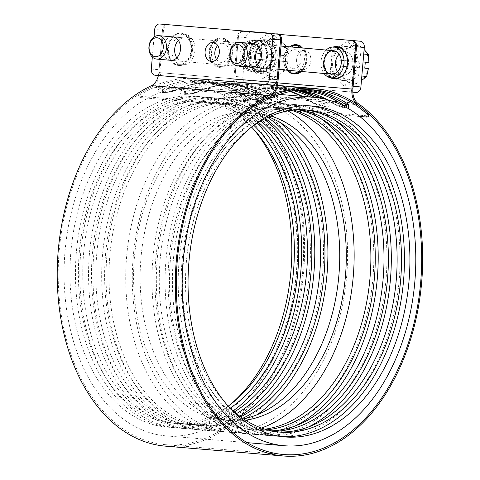 <?xml version="1.0" encoding="UTF-8"?>
<svg xmlns="http://www.w3.org/2000/svg" width="480" height="480" viewBox="0 0 480 480"><rect width="100%" height="100%" fill="white"/><g stroke="black" fill="none" stroke-linecap="round" stroke-linejoin="round"><path stroke-width="0.36" stroke-dasharray="2.4 1.8" d="M192.564 50.388A16.164 12.066 -84.9 0 0 181.962 33.288A16.164 12.066 -84.9 0 0 168.516 48.318A16.164 12.066 -84.9 0 0 179.106 65.484A16.164 12.066 -84.9 0 0 192.564 50.388M191.586 50.304A16.164 12.066 95.1 0 1 178.134 65.4A16.164 12.066 95.1 0 1 167.538 48.234A16.164 12.066 95.1 0 1 180.99 33.198A16.164 12.066 95.1 0 1 191.586 50.304M267.534 57.036A16.164 12.066 -84.9 0 0 256.932 39.936A16.164 12.066 -84.9 0 0 243.486 54.966A16.164 12.066 -84.9 0 0 254.076 72.132A16.164 12.066 -84.9 0 0 267.534 57.036M266.556 56.952A16.164 12.066 95.1 0 1 253.104 72.048A16.164 12.066 95.1 0 1 242.514 54.882A16.164 12.066 95.1 0 1 255.96 39.846A16.164 12.066 95.1 0 1 266.556 56.952M273.462 57.138A16.164 12.066 -84.9 0 0 262.866 40.032A16.164 12.066 -84.9 0 0 249.42 55.068A16.164 12.066 -84.9 0 0 260.01 72.234A16.164 12.066 -84.9 0 0 273.462 57.138M272.49 57.048A16.164 12.066 95.1 0 1 259.038 72.144A16.164 12.066 95.1 0 1 248.442 54.978A16.164 12.066 95.1 0 1 261.894 39.948A16.164 12.066 95.1 0 1 272.49 57.048M334.494 78.822A16.164 12.066 -84.9 0 0 334.98 78.882A16.164 12.066 -84.9 0 0 348.432 63.786A16.164 12.066 -84.9 0 0 337.836 46.68A16.164 12.066 -84.9 0 0 337.35 46.65M334.188 47.094A16.164 12.066 -84.9 0 0 324.39 61.716A16.164 12.066 -84.9 0 0 331.464 77.832M330.414 77.706A16.164 12.066 95.1 0 1 323.412 61.626A16.164 12.066 95.1 0 1 333.138 47.034M231.918 53.67A14.694 10.968 -84.9 0 0 222.282 38.124A14.694 10.968 -84.9 0 0 210.06 51.792A14.694 10.968 -84.9 0 0 219.69 67.398A14.694 10.968 -84.9 0 0 231.918 53.67M230.946 53.586A14.694 10.968 95.1 0 1 218.712 67.308A14.694 10.968 95.1 0 1 209.082 51.702A14.694 10.968 95.1 0 1 221.31 38.034A14.694 10.968 95.1 0 1 230.946 53.586M294.174 73.986A14.694 10.968 -84.9 0 0 294.66 74.046A14.694 10.968 -84.9 0 0 306.888 60.318A14.694 10.968 -84.9 0 0 297.258 44.772A14.694 10.968 -84.9 0 0 296.766 44.742M293.202 45.414A14.694 10.968 -84.9 0 0 285.03 58.44A14.694 10.968 -84.9 0 0 290.784 72.696M300.402 71.694A13.956 10.422 95.1 0 0 302.358 47.958A14.694 10.968 95.1 0 1 305.916 60.234A14.694 10.968 95.1 0 1 300.726 71.418M287.472 70.548A14.694 10.968 95.1 0 1 289.698 46.836A13.956 10.422 -84.9 0 0 283.626 58.368A13.956 10.422 -84.9 0 0 287.154 70.212M277.86 82.878L233.82 79.206L237.45 36.828A5.88 4.386 95.1 0 1 242.328 31.338L279.192 34.416M360.42 41.232L251.088 32.118A5.88 4.386 -84.9 0 0 246.216 37.608L238.428 36.918A5.88 4.386 95.1 0 1 243.3 31.428A5.88 4.386 -84.9 0 0 238.428 36.918L234.792 79.296L352.866 89.142M357.924 103.35L239.85 93.504A14.694 9.774 -85.2 0 1 234.792 79.296M239.85 93.504A185.136 123.162 -85.2 0 1 298.668 305.838A185.136 123.162 -85.2 0 1 165.51 446.154M276.372 82.362L158.85 72.558A14.694 9.774 -85.2 0 1 158.388 75.522M158.85 72.558L162.48 30.18A5.88 4.386 95.1 0 1 167.358 24.69L276.684 33.81L167.358 24.69A5.88 4.386 -84.9 0 0 162.48 30.18L154.692 29.49M159.57 24L168.33 24.78A5.88 4.386 -84.9 0 0 163.458 30.27L159.822 72.648L277.896 82.494M269.76 96.906L151.686 87.06A16.164 10.752 94.8 0 0 159.822 72.648M151.686 87.06A183.672 122.184 94.8 0 0 58.392 284.898A183.672 122.184 94.8 0 0 165.636 444.69A183.672 122.184 94.8 0 0 297.732 305.49A183.672 122.184 94.8 0 0 239.382 94.836L357.456 104.682M233.82 79.206A16.164 10.752 94.8 0 0 239.382 94.836M168.33 24.78L277.656 33.894M242.328 31.338L352.632 40.542L251.088 32.118M257.454 106.662L256.878 107.904C254.04 107.484 251.508 106.35 249.288 104.508A182.202 121.206 94.8 0 0 196.038 80.088A182.202 121.206 94.8 0 0 140.28 94.842L138.942 96.594L140.97 97.626L140.616 96.3L139.2 95.964L138.6 95.328L139.92 93.516A183.672 122.184 -85.2 0 1 196.164 78.624A183.672 122.184 -85.2 0 1 249.87 103.266C252.09 105.108 254.616 106.236 257.454 106.662L366.78 115.782L368.238 115.674L368.934 115.146M140.616 96.3L249.942 105.42L250.302 106.746L140.97 97.626M250.302 106.746L253.212 106.554M256.878 107.904L359.682 116.478M266.25 97.554C274.386 103.746 291.912 105.204 282.972 98.946A182.202 121.206 94.8 0 0 241.572 83.88A182.202 121.206 94.8 0 0 199.074 91.506C190.014 96.168 172.482 94.704 182.358 90.114A182.202 121.206 -85.2 0 1 224.85 82.488A182.202 121.206 -85.2 0 1 266.25 97.554A5.88 4.11 124.1 0 1 267.726 98.058A5.88 4.11 124.1 0 1 267.732 98.064A5.88 4.11 124.1 0 1 268.14 98.4L280.458 102.492L280.626 99.444A5.88 4.11 124.1 0 1 278.28 99.936C282.804 102.912 273.888 102.168 270.03 99.252A5.88 4.11 124.1 0 1 268.554 98.742L268.554 98.742A5.88 4.11 124.1 0 1 268.14 98.4A181.464 120.714 -85.2 0 0 184.584 90.99L184.164 93.954L187.374 94.26L196.584 92.31A5.88 4.122 -114.1 0 0 196.584 92.31A5.88 4.122 -114.1 0 0 197.07 92.034L184.164 93.954L186.54 94.116C190.71 93.87 194.382 93.084 197.556 91.758A5.88 4.122 65.9 0 1 197.556 91.752A5.88 4.122 65.9 0 1 199.074 91.506M325.944 99.318A182.202 121.206 -85.2 0 1 331.848 103.026L348.348 108.612M310.632 89.718A182.202 121.206 94.8 0 0 307.17 89.352A182.202 121.206 94.8 0 0 264.672 96.978C255.612 101.634 238.068 100.176 247.956 95.586A182.202 121.206 -85.2 0 1 290.448 87.96A182.202 121.206 -85.2 0 1 324.06 98.256M302.472 90.852A182.202 121.206 94.8 0 0 285.3 87.528A182.202 121.206 94.8 0 0 242.808 95.154C233.748 99.816 216.21 98.352 226.086 93.762A182.202 121.206 -85.2 0 1 268.584 86.136A182.202 121.206 -85.2 0 1 309.984 101.202C318.114 107.388 335.652 108.852 326.7 102.594A182.202 121.206 94.8 0 0 319.086 97.926M244.386 95.73C252.522 101.922 270.048 103.38 261.102 97.122A182.202 121.206 94.8 0 0 219.702 82.062A182.202 121.206 94.8 0 0 177.21 89.682C168.156 94.344 150.612 92.88 160.494 88.29A182.202 121.206 -85.2 0 1 202.986 80.664A182.202 121.206 -85.2 0 1 244.386 95.73A5.88 4.11 124.1 0 1 245.862 96.234A5.88 4.11 124.1 0 1 245.862 96.24A5.88 4.11 124.1 0 1 246.276 96.576L258.594 100.668L258.756 97.62A5.88 4.11 124.1 0 1 256.416 98.112C260.934 101.088 252.024 100.344 248.166 97.428A5.88 4.11 124.1 0 1 246.69 96.918A5.88 4.11 124.1 0 1 246.684 96.918A5.88 4.11 124.1 0 1 246.276 96.576A181.464 120.714 -85.2 0 0 162.72 89.166L162.294 92.13L165.51 92.442L174.714 90.486A5.88 4.122 -114.1 0 0 175.2 90.21L162.3 92.13L168.078 91.98L175.692 89.934A5.88 4.122 65.9 0 1 175.692 89.928A5.88 4.122 65.9 0 1 177.21 89.682M258 103.362C255.498 104.784 252.81 105.474 249.942 105.42M248.166 97.428A180.732 120.228 94.8 0 0 207.096 82.482A180.732 120.228 94.8 0 0 164.946 90.048C159.984 92.184 168.9 92.928 173.196 90.732A5.88 4.122 -114.1 0 0 174.714 90.486C188.226 84.492 201.768 82.05 215.346 83.172A180.732 120.228 -85.2 0 1 256.416 98.112M270.03 99.252A180.732 120.228 94.8 0 0 228.966 84.306A180.732 120.228 94.8 0 0 186.81 91.872C181.848 94.008 190.764 94.752 195.06 92.556A5.88 4.122 -114.1 0 0 196.578 92.31C210.09 86.316 223.632 83.874 237.216 84.996A180.732 120.228 -85.2 0 1 278.28 99.936M242.808 95.154A5.88 4.122 -114.1 0 0 241.29 95.4A5.88 4.122 -114.1 0 0 240.798 95.682L227.892 97.602L228.318 94.638A5.88 4.122 -114.1 0 0 230.544 95.514C225.582 97.65 234.498 98.394 238.794 96.204A5.88 4.122 -114.1 0 0 240.312 95.958L240.312 95.958A5.88 4.122 -114.1 0 0 240.798 95.682A181.464 120.714 94.8 0 1 296.592 90.372M226.086 93.762A5.88 4.122 65.9 0 1 228.318 94.638A181.464 120.714 -85.2 0 1 311.874 102.048L324.192 106.134L324.354 103.092A5.88 4.11 124.1 0 1 322.008 103.584C326.532 106.56 317.622 105.816 313.758 102.894A180.732 120.228 94.8 0 0 302.514 96.336M303.042 89.772A181.464 120.714 94.8 0 0 262.668 97.506L249.762 99.426L250.182 96.462A181.464 120.714 -85.2 0 1 333.738 103.872L346.062 107.958L346.98 107.82M345.012 106.734L341.448 107.118L335.628 104.718A180.732 120.228 94.8 0 0 327.318 99.672M297.864 90.21L279.972 91.938L262.176 97.782A5.88 4.122 65.9 0 0 262.668 97.506A5.88 4.122 65.9 0 1 263.154 97.224C259.32 99.204 249.792 100.044 249.756 99.426L252.978 99.732L262.176 97.782A5.88 4.122 65.9 0 1 260.658 98.028A180.732 120.228 -85.2 0 1 302.808 90.462L294.564 89.778A180.732 120.228 94.8 0 0 252.408 97.338C247.446 99.474 256.362 100.218 260.658 98.028M232.344 53.712A13.956 10.422 95.1 0 1 220.728 66.75A13.956 10.422 95.1 0 1 211.578 51.924A13.956 10.422 95.1 0 1 223.194 38.94A13.956 10.422 95.1 0 1 232.344 53.712M230.4 53.538A13.956 10.422 -84.9 0 0 221.244 38.766A13.956 10.422 -84.9 0 0 209.634 51.75A13.956 10.422 -84.9 0 0 218.778 66.576A13.956 10.422 -84.9 0 0 230.4 53.538M216.48 59.34A9.552 7.128 -84.9 0 0 221.118 62.358A9.552 7.128 -84.9 0 0 229.068 53.436A9.552 7.128 -84.9 0 0 222.804 43.332A9.552 7.128 -84.9 0 0 217.704 45.486M194.934 50.604A15.426 11.52 95.1 0 1 182.094 65.01A15.426 11.52 95.1 0 1 171.984 48.63A15.426 11.52 95.1 0 1 184.818 34.278A15.426 11.52 95.1 0 1 194.934 50.604M191.04 50.256A15.426 11.52 -84.9 0 0 180.924 33.93A15.426 11.52 -84.9 0 0 168.09 48.282A15.426 11.52 -84.9 0 0 178.2 64.668A15.426 11.52 -84.9 0 0 191.04 50.256M176.844 57.84A11.754 8.778 -84.9 0 0 182.418 61.356A11.754 8.778 -84.9 0 0 192.204 50.376A11.754 8.778 -84.9 0 0 184.494 37.938A11.754 8.778 -84.9 0 0 178.386 40.416M275.838 57.348A15.426 11.52 95.1 0 1 262.998 71.76A15.426 11.52 95.1 0 1 252.882 55.374A15.426 11.52 95.1 0 1 265.722 41.022A15.426 11.52 95.1 0 1 275.838 57.348M271.944 57.006A15.426 11.52 -84.9 0 0 261.828 40.68A15.426 11.52 -84.9 0 0 248.988 55.026A15.426 11.52 -84.9 0 0 259.104 71.412A15.426 11.52 -84.9 0 0 271.944 57.006M257.742 64.584A11.754 8.778 -84.9 0 0 263.322 68.1A11.754 8.778 -84.9 0 0 273.102 57.12A11.754 8.778 -84.9 0 0 265.398 44.682A11.754 8.778 -84.9 0 0 259.29 47.16M250.572 67.398A11.754 8.778 95.1 0 1 242.862 54.96A11.754 8.778 95.1 0 1 252.648 43.98A11.754 8.778 95.1 0 1 260.352 56.466A11.754 8.778 95.1 0 1 250.572 67.398L262.254 68.436A11.754 8.778 -84.9 0 0 262.29 68.436A11.754 8.778 -84.9 0 0 272.04 57.48A11.754 8.778 -84.9 0 0 264.336 45.018A11.754 8.778 -84.9 0 0 254.55 55.95A11.754 8.778 -84.9 0 0 262.254 68.436A11.754 8.778 -84.9 0 0 272.04 57.498A11.754 8.778 -84.9 0 0 264.336 45.018A11.754 8.778 -84.9 0 0 254.55 55.998A11.754 8.778 -84.9 0 0 262.254 68.436L170.736 60.318A11.754 8.778 95.1 0 1 163.032 47.832A11.754 8.778 95.1 0 1 172.812 36.9L184.494 37.938M279.012 69.492L251.634 67.062A11.754 8.778 95.1 0 1 243.93 54.582A11.754 8.778 95.1 0 1 253.716 43.644L265.398 44.682M152.334 57.03L154.056 36.936M272.292 85.05L162.966 75.93A5.88 4.386 -84.9 0 0 162.966 75.93M151.302 69.018L159.09 69.708A5.88 4.386 -84.9 0 0 162.93 75.924M159.09 69.708L162.48 30.18L163.458 30.27M298.83 71.25A13.956 10.422 -84.9 0 0 300.408 47.79M294.726 73.314A13.956 10.422 95.1 0 1 285.57 58.542A13.956 10.422 95.1 0 1 297.192 45.504M286.902 58.644A9.552 7.128 95.1 0 1 294.852 49.722A9.552 7.128 95.1 0 1 301.11 59.862A9.552 7.128 95.1 0 1 293.166 68.748A9.552 7.128 95.1 0 1 286.902 58.644M326.118 50.07A15.426 11.52 -84.9 0 0 321.036 61.476A15.426 11.52 -84.9 0 0 324.042 73.488M335.046 78.15A15.426 11.52 95.1 0 1 324.93 61.824A15.426 11.52 95.1 0 1 337.77 47.412M343.668 50.31A15.426 11.52 95.1 0 1 341.358 76.332M240.132 54.732A15.426 11.52 -84.9 0 0 250.248 71.058A15.426 11.52 -84.9 0 0 263.088 56.706A15.426 11.52 -84.9 0 0 252.972 40.32A15.426 11.52 -84.9 0 0 240.132 54.732M244.026 55.074A15.426 11.52 95.1 0 1 256.866 40.668A15.426 11.52 95.1 0 1 266.982 57.054A15.426 11.52 95.1 0 1 254.142 71.4A15.426 11.52 95.1 0 1 244.026 55.074M337.584 71.664A11.754 8.778 -84.9 0 0 343.158 75.18A11.754 8.778 -84.9 0 0 352.938 64.248A11.754 8.778 -84.9 0 0 345.234 51.762A11.754 8.778 -84.9 0 0 339.126 54.24M296.64 59.508A9.552 7.128 -84.9 0 0 302.904 69.612A9.552 7.128 -84.9 0 0 310.848 60.726A9.552 7.128 -84.9 0 0 304.59 50.586A9.552 7.128 -84.9 0 0 296.64 59.508M246.216 37.608L242.826 77.136A5.88 4.386 -84.9 0 0 246.678 83.352A5.88 4.386 -84.9 0 0 246.696 83.358L348.234 91.782L238.908 82.662A5.88 4.386 95.1 0 1 238.89 82.662A5.88 4.386 95.1 0 1 235.038 76.446L242.826 77.136M237.45 36.828L238.428 36.918L235.038 76.446M353.112 86.292A5.88 4.386 95.1 0 1 348.234 91.782M343.194 75.186A11.754 8.778 -84.9 0 0 352.944 64.224A11.754 8.778 -84.9 0 0 345.234 51.762A11.754 8.778 -84.9 0 0 335.454 62.694A11.754 8.778 -84.9 0 0 343.158 75.18A11.754 8.778 -84.9 0 0 343.194 75.186M355.272 42.312L348.828 47.31A19.104 14.262 95.1 0 1 363.036 48.498L355.272 42.312L347.25 41.598L332.094 51.402L330.21 73.38L338.232 74.088L346.002 80.274A19.104 14.262 95.1 0 1 340.224 66.144L338.232 74.088M340.47 60.264L340.728 60.288A19.104 14.262 95.1 0 1 348.828 47.31L340.116 52.116L340.47 60.264L336.858 59.946L365.28 62.316M351.504 86.262L360.21 81.462A19.104 14.262 95.1 0 1 346.002 80.274L351.504 86.262L343.482 85.554L358.638 75.75L360.522 53.772L347.25 41.598M364.116 49.512L363.036 48.498A19.104 14.262 95.1 0 1 368.814 62.628M368.394 68.49L368.31 68.484A19.104 14.262 95.1 0 1 360.21 81.462L361.446 80.64M340.224 66.144L368.31 68.484M336.858 59.946L336.354 65.802L339.966 66.12M336.354 65.802L364.782 68.172M365.28 62.334L340.728 60.288M332.094 51.402L340.116 52.116M330.21 73.38L343.482 85.554M343.908 80.604A17.088 12.756 -84.9 0 0 358.08 64.668A17.088 12.756 -84.9 0 0 346.878 46.554A17.088 12.756 -84.9 0 0 332.658 62.448A17.088 12.756 -84.9 0 0 343.854 80.598A17.088 12.756 -84.9 0 0 343.908 80.604M358.638 75.75L361.842 76.032M360.522 53.772L363.726 54.054M342.738 80.496A17.088 12.756 -84.9 0 0 356.91 64.566A17.088 12.756 -84.9 0 0 345.708 46.452A17.088 12.756 -84.9 0 0 331.488 62.346A17.088 12.756 -84.9 0 0 342.69 80.496A17.088 12.756 -84.9 0 0 342.738 80.496M274.368 35.562L267.924 40.566A19.104 14.262 95.1 0 1 282.138 41.748L274.368 35.562L266.346 34.854L251.19 44.658L249.306 66.63L257.328 67.344L265.098 73.53A19.104 14.262 95.1 0 1 259.32 59.394L257.328 67.344M259.566 53.52L259.824 53.544A19.104 14.262 95.1 0 1 267.924 40.566L259.212 45.366L259.566 53.52L255.954 53.196L287.994 55.89L287.64 47.736L282.138 41.748A19.104 14.262 95.1 0 1 287.91 55.884L287.994 55.89M270.6 79.518L279.312 74.712A19.104 14.262 95.1 0 1 265.098 73.53L270.6 79.518L262.578 78.804L277.734 69L279.618 47.028L266.346 34.854M287.49 61.746L287.406 61.74A19.104 14.262 95.1 0 1 279.312 74.712L285.756 69.714L287.49 61.746L283.878 61.428L284.382 55.572M259.32 59.394L287.406 61.74M255.954 53.196L255.45 59.052L259.068 59.376M255.45 59.052L283.878 61.428M287.91 55.884L259.824 53.544M251.19 44.658L259.212 45.366M249.306 66.63L262.578 78.804M263.004 73.854A17.088 12.756 -84.9 0 0 277.176 57.924A17.088 12.756 -84.9 0 0 265.974 39.804A17.088 12.756 -84.9 0 0 251.754 55.704A17.088 12.756 -84.9 0 0 262.956 73.848A17.088 12.756 -84.9 0 0 263.004 73.854M277.734 69L285.756 69.714M279.618 47.028L287.64 47.736M261.834 73.752A17.088 12.756 -84.9 0 0 276.006 57.816A17.088 12.756 -84.9 0 0 264.804 39.702A17.088 12.756 -84.9 0 0 250.584 55.596A17.088 12.756 -84.9 0 0 261.786 73.746A17.088 12.756 -84.9 0 0 261.834 73.752M239.826 416.238A166.038 110.454 -85.2 0 1 190.056 429.03A166.038 110.454 -85.2 0 1 93.834 253.812A166.038 110.454 -85.2 0 1 217.656 98.106A166.038 110.454 -85.2 0 1 264.618 118.968M260.88 121.008A161.628 107.52 94.8 0 0 217.29 102.498A161.628 107.52 94.8 0 0 96.756 254.07A161.628 107.52 94.8 0 0 190.428 424.638A161.628 107.52 94.8 0 0 236.484 413.604M234.426 411.864A161.628 107.52 -85.2 0 1 186.054 424.278A161.628 107.52 -85.2 0 1 92.382 253.71A161.628 107.52 -85.2 0 1 212.916 102.138A161.628 107.52 -85.2 0 1 258.564 122.388M89.46 253.446A166.038 110.454 94.8 0 0 185.688 428.67A166.038 110.454 94.8 0 0 309.552 272.382A166.038 110.454 94.8 0 0 213.282 97.74A166.038 110.454 94.8 0 0 89.46 253.446M256.692 414.918A166.038 110.454 -85.2 0 1 203.178 430.128A166.038 110.454 -85.2 0 1 106.956 254.91A166.038 110.454 -85.2 0 1 230.772 99.204A166.038 110.454 -85.2 0 1 281.028 123.06M267.786 117.408A161.628 107.52 94.8 0 0 230.406 103.596A161.628 107.52 94.8 0 0 109.878 255.168A161.628 107.52 94.8 0 0 203.544 425.736A161.628 107.52 94.8 0 0 242.694 418.302M240.618 416.826A161.628 107.52 -85.2 0 1 199.17 425.37A161.628 107.52 -85.2 0 1 105.504 254.802A161.628 107.52 -85.2 0 1 226.038 103.23A161.628 107.52 -85.2 0 1 265.494 118.524M102.582 254.544A166.038 110.454 94.8 0 0 198.804 429.762A166.038 110.454 94.8 0 0 322.674 273.48A166.038 110.454 94.8 0 0 226.404 98.838A166.038 110.454 94.8 0 0 102.582 254.544M233.22 410.796A166.038 110.454 -85.2 0 1 176.94 427.938A166.038 110.454 -85.2 0 1 80.718 252.72A166.038 110.454 -85.2 0 1 204.534 97.014A166.038 110.454 -85.2 0 1 257.202 123.24M253.908 125.418A161.628 107.52 94.8 0 0 204.168 101.406A161.628 107.52 94.8 0 0 83.634 252.978A161.628 107.52 94.8 0 0 177.306 423.546A161.628 107.52 94.8 0 0 230.334 408.102M228.3 406.074A161.628 107.52 -85.2 0 1 172.932 423.18A161.628 107.52 -85.2 0 1 79.266 252.612A161.628 107.52 -85.2 0 1 199.794 101.04A161.628 107.52 -85.2 0 1 251.568 127.086M76.344 252.354A166.038 110.454 94.8 0 0 172.566 427.572A166.038 110.454 94.8 0 0 296.436 271.29A166.038 110.454 94.8 0 0 200.16 96.648A166.038 110.454 94.8 0 0 76.344 252.354M253.194 128.79A166.038 110.454 94.8 0 0 194.694 96.192A166.038 110.454 94.8 0 0 70.878 251.898A166.038 110.454 94.8 0 0 167.1 427.116A166.038 110.454 94.8 0 0 230.19 404.658M179.112 260.922A166.038 110.454 94.8 0 0 275.334 436.146A166.038 110.454 94.8 0 0 399.204 279.858A166.038 110.454 94.8 0 0 302.934 105.216A166.038 110.454 94.8 0 0 179.112 260.922M304.746 109.83A161.628 107.52 94.8 0 0 302.562 109.614A161.628 107.52 94.8 0 0 182.034 261.186A161.628 107.52 94.8 0 0 275.7 431.754A161.628 107.52 94.8 0 0 277.89 431.898M226.674 404.37A161.628 107.52 -85.2 0 1 186.408 261.546A161.628 107.52 -85.2 0 1 249.684 128.496M282.444 436.686A166.038 110.454 -85.2 0 1 279.708 436.506A166.038 110.454 -85.2 0 1 183.486 261.288A166.038 110.454 -85.2 0 1 307.302 105.582A166.038 110.454 -85.2 0 1 310.032 105.864M165.99 259.83A166.038 110.454 94.8 0 0 262.218 435.048A166.038 110.454 94.8 0 0 386.082 278.766A166.038 110.454 94.8 0 0 289.812 104.124A166.038 110.454 94.8 0 0 165.99 259.83M298.146 109.782A161.628 107.52 94.8 0 0 289.446 108.516A161.628 107.52 94.8 0 0 168.912 260.088A161.628 107.52 94.8 0 0 262.584 430.656A161.628 107.52 94.8 0 0 271.374 430.848M273.54 431.268A161.628 107.52 -85.2 0 1 266.952 431.022A161.628 107.52 -85.2 0 1 173.286 260.454A161.628 107.52 -85.2 0 1 293.82 108.882A161.628 107.52 -85.2 0 1 300.354 109.734M308.226 427.104A166.038 110.454 -85.2 0 1 266.586 435.414A166.038 110.454 -85.2 0 1 170.364 260.196A166.038 110.454 -85.2 0 1 294.186 104.49A166.038 110.454 -85.2 0 1 333.87 119.586M152.874 258.738A166.038 110.454 94.8 0 0 249.096 433.956A166.038 110.454 94.8 0 0 372.966 277.674A166.038 110.454 94.8 0 0 276.69 103.032A166.038 110.454 94.8 0 0 152.874 258.738M291.492 110.352A161.628 107.52 94.8 0 0 276.324 107.424A161.628 107.52 94.8 0 0 155.796 258.996A161.628 107.52 94.8 0 0 249.462 429.564A161.628 107.52 94.8 0 0 264.906 429.186M267.054 429.81A161.628 107.52 -85.2 0 1 253.836 429.93A161.628 107.52 -85.2 0 1 160.164 259.362A161.628 107.52 -85.2 0 1 280.698 107.79A161.628 107.52 -85.2 0 1 293.718 110.094M295.104 426.006A166.038 110.454 -85.2 0 1 253.47 434.322A166.038 110.454 -85.2 0 1 157.248 259.104A166.038 110.454 -85.2 0 1 281.064 103.398A166.038 110.454 -85.2 0 1 320.748 118.488M126.636 256.548A166.038 110.454 94.8 0 0 222.858 431.766A166.038 110.454 94.8 0 0 346.728 275.484A166.038 110.454 94.8 0 0 250.452 100.842A166.038 110.454 94.8 0 0 126.636 256.548M268.698 116.988A154.284 102.636 94.8 0 0 249.474 112.554A154.284 102.636 94.8 0 0 134.424 257.238A154.284 102.636 94.8 0 0 223.836 420.054A154.284 102.636 94.8 0 0 243.522 418.866M245.538 420.186A154.284 102.636 -85.2 0 1 230.394 420.6A154.284 102.636 -85.2 0 1 140.982 257.784A154.284 102.636 -85.2 0 1 256.038 113.106A154.284 102.636 -85.2 0 1 270.9 116.016M261.45 428.04A166.038 110.454 -85.2 0 1 229.416 432.312A166.038 110.454 -85.2 0 1 133.194 257.094A166.038 110.454 -85.2 0 1 257.016 101.388A166.038 110.454 -85.2 0 1 287.892 110.916M296.76 271.932A174.852 116.316 -85.2 0 1 166.368 435.906A174.852 116.316 -85.2 0 1 64.98 251.988A174.852 116.316 -85.2 0 1 195.432 87.408A174.852 116.316 -85.2 0 1 296.76 271.932M249.288 104.508L249.87 103.266M366.204 117.024L366.78 115.782M139.92 93.516L140.28 94.842M164.946 90.048A5.88 4.122 65.9 0 1 162.72 89.166A5.88 4.122 65.9 0 0 160.494 88.29M261.102 97.122A5.88 4.11 124.1 0 0 258.756 97.62A181.464 120.714 94.8 0 0 175.2 90.21A5.88 4.122 65.9 0 1 175.692 89.934C190.146 83.49 204.822 80.862 219.702 82.062L224.85 82.488C240.03 83.802 254.322 88.998 267.726 98.058C268.89 99.726 281.562 103.542 280.458 102.486L277.29 102.246L268.554 98.742C256.014 90.288 242.814 85.476 228.966 84.306L237.216 84.996A180.732 120.228 -85.2 0 0 195.06 92.556M173.196 90.732A180.732 120.228 -85.2 0 1 215.346 83.172L207.096 82.482C220.95 83.652 234.15 88.464 246.69 96.918L255.426 100.422L258.6 100.668L255.114 100.17C252.216 99.684 245.532 96.342 245.862 96.24C232.458 87.174 218.166 81.984 202.986 80.664L196.038 80.088M186.81 91.872A5.88 4.122 65.9 0 1 184.584 90.99A5.88 4.122 65.9 0 0 182.358 90.114M282.972 98.946A5.88 4.11 124.1 0 0 280.626 99.444A181.464 120.714 94.8 0 0 197.07 92.034A5.88 4.122 65.9 0 1 197.556 91.758M324.198 106.134C323.418 106.47 316.182 104.868 311.46 101.712A5.88 4.11 -55.9 0 0 311.46 101.706A5.88 4.11 -55.9 0 1 311.874 102.048A5.88 4.11 -55.9 0 0 312.282 102.39A5.88 4.11 -55.9 0 0 312.288 102.39A5.88 4.11 -55.9 0 0 313.758 102.894M290.34 91.44A180.732 120.228 94.8 0 0 272.694 87.954A180.732 120.228 94.8 0 0 230.544 95.514M238.794 96.204A180.732 120.228 -85.2 0 1 280.944 88.638A180.732 120.228 -85.2 0 1 293.832 90.78M310.764 97.026A180.732 120.228 -85.2 0 1 322.008 103.584M326.7 102.594A5.88 4.11 124.1 0 0 324.354 103.092A181.464 120.714 94.8 0 0 314.778 97.368M197.556 91.752C212.016 85.314 226.686 82.686 241.572 83.88L268.584 86.136C283.764 87.45 298.056 92.64 311.46 101.706A5.88 4.11 -55.9 0 0 309.984 101.202M290.178 91.476L272.694 87.954L280.944 88.638C267.366 87.522 253.818 89.958 240.312 95.958L231.108 97.908L227.892 97.602C225.9 98.532 240.282 96.744 241.284 95.4A5.88 4.122 -114.1 0 0 241.284 95.4C255.744 88.956 270.414 86.334 285.3 87.528L290.448 87.96C305.628 89.274 319.92 94.464 333.324 103.53L333.324 103.53A5.88 4.11 124.1 0 1 333.738 103.872A5.88 4.11 -55.9 0 0 334.146 104.208A5.88 4.11 -55.9 0 0 334.152 104.214A5.88 4.11 -55.9 0 0 335.628 104.718M252.408 97.338A5.88 4.122 65.9 0 1 250.182 96.462A5.88 4.122 -114.1 0 0 247.956 95.586M298.722 90.234A180.732 120.228 94.8 0 0 294.564 89.778L298.674 90.234M331.848 103.026A5.88 4.11 124.1 0 1 333.324 103.53C337.548 106.698 347.712 108.696 346.062 107.958L342.888 107.718L334.146 104.208L326.22 99.39M314.112 89.934L307.17 89.352C292.284 88.158 277.614 90.78 263.154 97.224L263.154 97.224A5.88 4.122 65.9 0 1 264.672 96.978M246.696 83.358L238.908 82.662M178.134 65.4L179.106 65.484M180.99 33.198L181.962 33.288M253.104 72.048L254.076 72.132M255.96 39.846L256.932 39.936M259.038 72.144L260.01 72.234M261.894 39.948L262.866 40.032M334.008 78.792L334.98 78.882M336.864 46.596L337.836 46.68M218.712 67.308L219.69 67.398M221.31 38.034L222.282 38.124M293.688 73.956L294.66 74.046M296.28 44.688L297.258 44.772M165.636 444.69L283.71 454.536M138.96 96.654L138.6 95.328M312.288 102.39L301.902 96.288M324.192 106.134L321.102 105.906L312.282 102.384M196.164 78.624L277.47 85.404M218.778 66.576L220.728 66.75M221.244 38.766L223.194 38.94M178.2 64.668L182.094 65.01M180.924 33.93L184.818 34.278M259.104 71.412L262.998 71.76M261.828 40.68L265.722 41.022M170.736 60.318L182.418 61.356M251.634 67.062L263.322 68.1M211.38 61.494L221.118 62.358M213.066 42.468L222.804 43.332M256.866 40.668L252.972 40.32M254.142 71.4L250.248 71.058M345.234 51.762L333.552 50.724L345.234 51.762M343.158 75.18L331.476 74.142L343.158 75.18M172.812 36.9L252.648 43.98M304.59 50.586L294.852 49.722M302.904 69.612L293.166 68.748M246.678 83.352L238.89 82.662M281.022 46.068L253.716 43.644M346.878 46.554L345.708 46.452M343.854 80.598L342.69 80.496M265.974 39.804L264.804 39.702M262.956 73.848L261.786 73.746M186.054 424.278L190.428 424.638M212.916 102.138L217.29 102.498M199.17 425.37L203.544 425.736M226.038 103.23L230.406 103.596M172.932 423.18L177.306 423.546M199.794 101.04L204.168 101.406M167.1 427.116L172.566 427.572M194.694 96.192L200.16 96.648M190.056 429.03L198.804 429.762M217.656 98.106L226.404 98.838M176.94 427.938L185.688 428.67M204.534 97.014L213.282 97.74M275.7 431.754L280.074 432.114M302.562 109.614L306.936 109.974M279.708 436.506L285.174 436.962M307.302 105.582L312.768 106.038M262.584 430.656L266.952 431.022M289.446 108.516L293.82 108.882M266.586 435.414L275.334 436.146M294.186 104.49L302.934 105.216M249.462 429.564L253.836 429.93M276.324 107.424L280.698 107.79M253.47 434.322L262.218 435.048M281.064 103.398L289.812 104.124M223.836 420.054L230.394 420.6M249.474 112.554L256.038 113.106M229.416 432.312L249.096 433.956M257.016 101.388L276.69 103.032M203.178 430.128L222.858 431.766M230.772 99.204L250.452 100.842M166.368 435.906L247.17 442.644M195.432 87.408L279.552 94.422"/><path stroke-width="0.72" d="M337.35 46.65A16.164 12.066 -84.9 0 0 334.188 47.094M331.464 77.832A16.164 12.066 -84.9 0 0 334.494 78.822M333.138 47.034A16.164 12.066 95.1 0 1 336.864 46.596A16.164 12.066 95.1 0 1 347.46 63.696A16.164 12.066 95.1 0 1 334.008 78.792A16.164 12.066 95.1 0 1 330.414 77.706M296.766 44.742A14.694 10.968 -84.9 0 0 293.202 45.414M290.784 72.696A14.694 10.968 -84.9 0 0 294.174 73.986M300.726 71.418A14.694 10.968 95.1 0 1 293.688 73.956A14.694 10.968 95.1 0 1 287.472 70.548M289.698 46.836A14.694 10.968 95.1 0 1 296.28 44.688A14.694 10.968 95.1 0 1 302.382 47.964A13.956 10.422 95.1 0 0 297.192 45.504L295.242 45.33A13.956 10.422 -84.9 0 0 289.722 46.842M283.59 456L165.51 446.154A185.136 123.162 -85.2 0 1 57.408 285.084A185.136 123.162 -85.2 0 1 151.452 85.662L269.526 95.508A185.136 123.162 94.8 0 0 175.488 294.93A185.136 123.162 94.8 0 0 283.59 456A185.136 123.162 94.8 0 0 416.742 315.684A185.136 123.162 94.8 0 0 357.924 103.35A14.694 9.774 94.8 0 1 352.866 89.142L356.502 46.764A5.88 4.386 -84.9 0 0 352.644 40.542A5.88 4.386 -84.9 0 0 352.632 40.542A5.88 4.386 95.1 0 1 352.644 40.542A5.88 4.386 95.1 0 1 356.502 46.764L364.29 47.454A5.88 4.386 -84.9 0 0 360.438 41.232A5.88 4.386 -84.9 0 0 360.42 41.232L352.662 40.548M279.192 34.416L351.654 40.458A5.88 4.386 95.1 0 1 351.672 40.458A5.88 4.386 95.1 0 1 355.524 46.674L351.894 89.052L277.86 82.878M154.056 36.936L154.692 29.49A5.88 4.386 95.1 0 1 159.57 24L268.896 33.12A5.88 4.386 95.1 0 1 268.914 33.12A5.88 4.386 95.1 0 1 272.766 39.336L280.554 40.026A5.88 4.386 -84.9 0 0 276.702 33.81A5.88 4.386 95.1 0 1 276.702 33.81A5.88 4.386 95.1 0 1 280.554 40.026L281.532 40.116L277.896 82.494A16.164 10.752 -85.2 0 1 269.76 96.906A183.672 122.184 -85.2 0 0 176.466 294.744A183.672 122.184 -85.2 0 0 283.71 454.536A183.672 122.184 -85.2 0 0 415.806 315.336A183.672 122.184 -85.2 0 0 357.456 104.682A16.164 10.752 -85.2 0 1 351.894 89.052M272.766 39.336L269.376 78.864A5.88 4.386 95.1 0 1 264.504 84.354L272.292 85.05A5.88 4.386 -84.9 0 0 277.17 79.554L280.554 40.026L276.924 82.404L276.372 82.362M269.526 95.508A14.694 9.774 94.8 0 0 276.924 82.404M158.388 75.522A14.694 9.774 -85.2 0 1 151.452 85.662M281.532 40.116A5.88 4.386 -84.9 0 0 277.674 33.894A5.88 4.386 -84.9 0 0 277.656 33.894L276.72 33.81M253.212 106.554L258.354 104.688A182.202 121.206 -85.2 0 1 314.112 89.934A182.202 121.206 -85.2 0 1 367.362 114.354L368.328 115.602L368.07 116.724L366.732 117.042L359.682 116.478M348.348 108.612L348.564 104.418A182.202 121.206 94.8 0 0 310.632 89.718M368.358 116.394L369.006 114.786L367.944 113.112A183.672 122.184 94.8 0 0 314.238 88.47A183.672 122.184 94.8 0 0 258 103.362L258.354 104.688M346.98 107.82L346.218 104.91A5.88 4.11 124.1 0 1 343.878 105.408L345.012 106.734M217.704 45.486A9.552 7.128 -84.9 0 0 216.48 59.34M178.386 40.416A11.754 8.778 -84.9 0 0 176.844 57.84M259.29 47.16A11.754 8.778 -84.9 0 0 257.742 64.584M158.724 35.652L172.812 36.9A11.754 8.778 95.1 0 1 180.516 49.338A11.754 8.778 95.1 0 1 170.736 60.318L156.648 59.07A11.754 8.778 -84.9 0 0 156.684 59.07A11.754 8.778 -84.9 0 0 166.434 48.114A11.754 8.778 -84.9 0 0 158.724 35.652A11.754 8.778 -84.9 0 0 158.694 35.646A11.754 8.778 -84.9 0 0 148.944 46.608A11.754 8.778 -84.9 0 0 156.648 59.07M239.628 42.396L253.716 43.644A11.754 8.778 95.1 0 1 261.42 56.082A11.754 8.778 95.1 0 1 251.634 67.062L237.552 65.814A11.754 8.778 -84.9 0 0 237.588 65.82A11.754 8.778 -84.9 0 0 247.332 54.858A11.754 8.778 -84.9 0 0 239.628 42.396A11.754 8.778 -84.9 0 0 239.592 42.396A11.754 8.778 -84.9 0 0 229.848 53.352A11.754 8.778 -84.9 0 0 237.552 65.814M219.33 52.572A9.552 7.128 95.1 0 1 211.38 61.494A9.552 7.128 95.1 0 1 205.122 51.354A9.552 7.128 95.1 0 1 213.066 42.468A9.552 7.128 95.1 0 1 219.33 52.572M276.702 33.81A5.88 4.386 -84.9 0 0 276.684 33.81L277.674 33.894M264.504 84.354L155.172 75.24A5.88 4.386 95.1 0 1 155.16 75.24A5.88 4.386 95.1 0 1 151.302 69.018L152.334 57.03M162.93 75.924A5.88 4.386 -84.9 0 0 162.948 75.93L155.172 75.24L162.948 75.93M287.154 70.212A13.956 10.422 -84.9 0 0 292.776 73.14A13.956 10.422 -84.9 0 0 298.83 71.25M300.408 47.79A13.956 10.422 -84.9 0 0 295.242 45.33M300.402 71.694A13.956 10.422 95.1 0 1 294.726 73.314L292.776 73.14M324.042 73.488A15.426 11.52 -84.9 0 0 331.152 77.802A15.426 11.52 -84.9 0 0 343.986 63.45A15.426 11.52 -84.9 0 0 333.876 47.07A15.426 11.52 -84.9 0 0 326.118 50.07M333.876 47.07L337.77 47.412A15.426 11.52 95.1 0 1 343.668 50.31M341.358 76.332A15.426 11.52 95.1 0 1 335.046 78.15L331.152 77.802M323.766 61.704A11.754 8.778 95.1 0 1 333.552 50.724A11.754 8.778 95.1 0 1 341.256 63.21A11.754 8.778 95.1 0 1 331.476 74.142A11.754 8.778 95.1 0 1 323.766 61.704M339.126 54.24A11.754 8.778 -84.9 0 0 335.454 62.742A11.754 8.778 -84.9 0 0 337.584 71.664M356.028 92.472L352.818 92.19L356.028 92.472A5.88 4.386 -84.9 0 0 360.9 86.982L364.29 47.454M360.9 86.982L353.112 86.292L356.502 46.764L355.524 46.674M237.906 44.508A9.504 7.092 95.1 0 1 242.814 59.22A9.504 7.092 95.1 0 1 230.568 58.194A9.504 7.092 95.1 0 1 237.906 44.508M365.28 62.334L368.898 62.634L368.544 54.486L364.116 49.512M361.446 80.64L366.66 76.458L368.394 68.49L364.782 68.172L365.28 62.316L368.898 62.634M361.842 76.032L366.66 76.458M363.726 54.054L368.544 54.486M157.008 37.758A9.504 7.092 95.1 0 1 161.91 52.47A9.504 7.092 95.1 0 1 149.664 51.45A9.504 7.092 95.1 0 1 157.008 37.758M264.618 118.968A166.038 110.454 -85.2 0 1 313.926 272.748A166.038 110.454 -85.2 0 1 239.826 416.238M236.484 413.604A161.628 107.52 94.8 0 0 311.004 272.508A161.628 107.52 94.8 0 0 260.88 121.008M258.564 122.388A161.628 107.52 -85.2 0 1 306.63 272.142A161.628 107.52 -85.2 0 1 234.426 411.864M281.028 123.06A166.038 110.454 -85.2 0 1 327.048 273.84A166.038 110.454 -85.2 0 1 256.692 414.918M242.694 418.302A161.628 107.52 94.8 0 0 324.126 273.6A161.628 107.52 94.8 0 0 267.786 117.408M265.494 118.524A161.628 107.52 -85.2 0 1 319.752 273.234A161.628 107.52 -85.2 0 1 240.618 416.826M257.202 123.24A166.038 110.454 -85.2 0 1 300.81 271.656A166.038 110.454 -85.2 0 1 233.22 410.796M230.334 408.102A161.628 107.52 94.8 0 0 297.888 271.41A161.628 107.52 94.8 0 0 253.908 125.418M251.568 127.086A161.628 107.52 -85.2 0 1 293.514 271.044A161.628 107.52 -85.2 0 1 228.3 406.074M230.19 404.658A166.038 110.454 94.8 0 0 253.194 128.79M277.89 431.898A161.628 107.52 94.8 0 0 396.282 279.618A161.628 107.52 94.8 0 0 304.746 109.83M249.684 128.496A161.628 107.52 -85.2 0 1 306.936 109.974A161.628 107.52 -85.2 0 1 400.656 279.984A161.628 107.52 -85.2 0 1 280.074 432.114A161.628 107.52 -85.2 0 1 226.674 404.37M310.032 105.864A166.038 110.454 -85.2 0 1 403.578 280.224A166.038 110.454 -85.2 0 1 282.444 436.686M188.952 261.744A166.038 110.454 -85.2 0 1 312.768 106.038A166.038 110.454 -85.2 0 1 409.044 280.68A166.038 110.454 -85.2 0 1 285.174 436.962A166.038 110.454 -85.2 0 1 188.952 261.744M271.374 430.848A161.628 107.52 94.8 0 0 383.16 278.52A161.628 107.52 94.8 0 0 298.146 109.782M300.354 109.734A161.628 107.52 -85.2 0 1 387.534 278.886A161.628 107.52 -85.2 0 1 273.54 431.268M333.87 119.586A166.038 110.454 -85.2 0 1 390.456 279.132A166.038 110.454 -85.2 0 1 308.226 427.104M264.906 429.186A161.628 107.52 94.8 0 0 370.044 277.428A161.628 107.52 94.8 0 0 291.492 110.352M293.718 110.094A161.628 107.52 -85.2 0 1 374.418 277.794A161.628 107.52 -85.2 0 1 267.054 429.81M320.748 118.488A166.038 110.454 -85.2 0 1 377.34 278.034A166.038 110.454 -85.2 0 1 295.104 426.006M243.522 418.866A154.284 102.636 94.8 0 0 338.934 274.836A154.284 102.636 94.8 0 0 268.698 116.988M270.9 116.016A154.284 102.636 -85.2 0 1 345.492 275.382A154.284 102.636 -85.2 0 1 245.538 420.186M287.892 110.916A166.038 110.454 -85.2 0 1 353.286 276.03A166.038 110.454 -85.2 0 1 261.45 428.04M414.834 281.778A174.852 116.316 94.8 0 0 313.506 97.254A174.852 116.316 94.8 0 0 183.06 261.834A174.852 116.316 94.8 0 0 284.442 445.752A174.852 116.316 94.8 0 0 414.834 281.778M352.632 40.542L351.69 40.458M324.06 98.256A182.202 121.206 -85.2 0 1 325.944 99.318M319.086 97.926A182.202 121.206 94.8 0 0 302.472 90.852M367.944 113.112L367.362 114.354M302.514 96.336A180.732 120.228 94.8 0 0 290.34 91.44M293.832 90.78A180.732 120.228 -85.2 0 1 310.764 97.026M314.778 97.368A181.464 120.714 94.8 0 0 296.592 90.372M327.318 99.672A180.732 120.228 94.8 0 0 298.722 90.234M297.864 90.21L302.808 90.462A180.732 120.228 -85.2 0 1 343.878 105.408M348.564 104.418A5.88 4.11 -55.9 0 0 346.218 104.91A181.464 120.714 94.8 0 0 303.042 89.772M277.17 79.554L269.376 78.864M360.438 41.232L351.672 40.458M301.902 96.288L290.178 91.476M326.22 99.39L298.674 90.234M277.47 85.404L314.238 88.47M333.552 50.724L281.022 46.068M331.476 74.142L279.012 69.492M247.17 442.644L284.442 445.752M279.552 94.422L313.506 97.254"/></g></svg>
